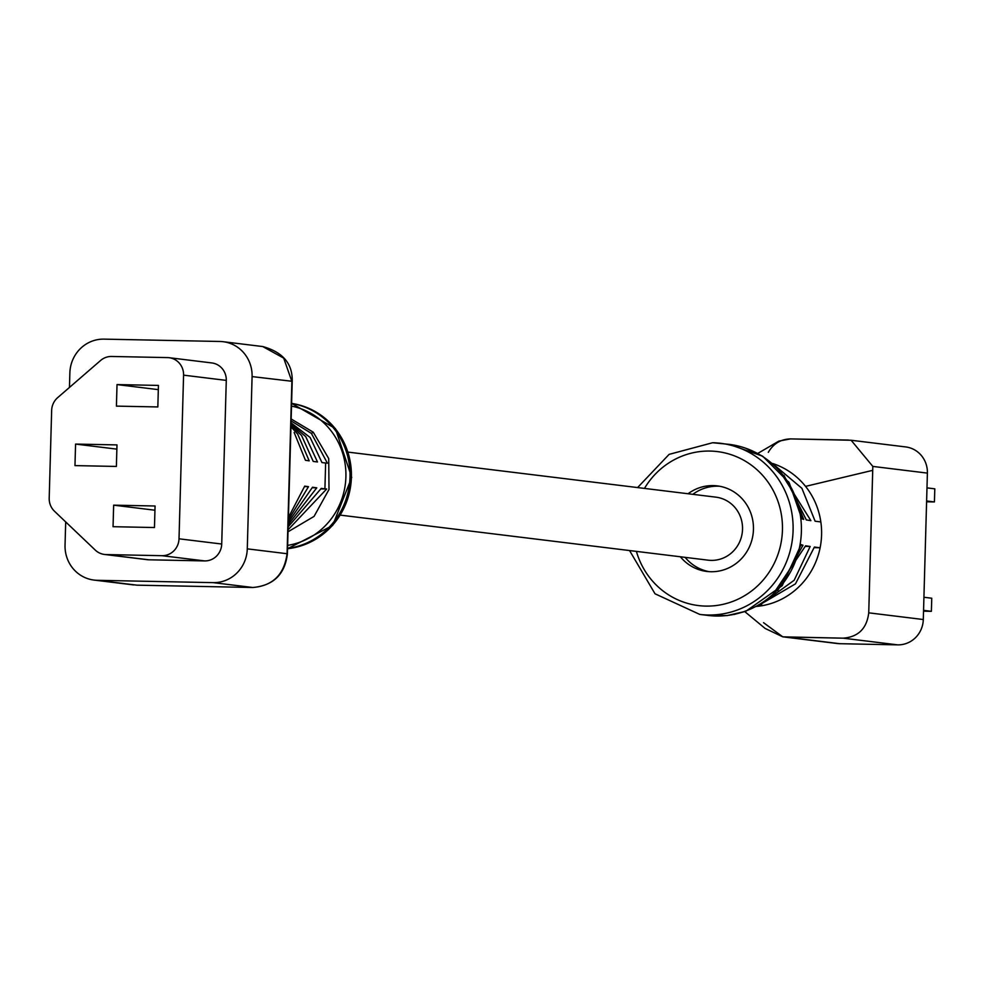 <?xml version="1.0" encoding="UTF-8"?>
<svg xmlns="http://www.w3.org/2000/svg" width="984" height="984" viewBox="0 0 984 984"><rect width="100%" height="100%" fill="white"/><g stroke="black" fill="none" stroke-linecap="round" stroke-linejoin="round"><path stroke-width="1.48" d="M340.402 515.136L708.173 560.179A31.746 30.504 -83 0 0 711.149 560.388A31.746 30.504 -83 0 0 742.453 530.831A31.746 30.504 -83 0 0 715.885 497.154L348.127 452.123M680.375 556.772A43.099 41.402 -83 0 0 706.795 571.446A43.099 41.402 -83 0 0 710.829 571.729A43.099 41.402 -83 0 0 753.338 531.606A43.099 41.402 -83 0 0 717.262 485.887A43.099 41.402 -83 0 0 713.228 485.604A43.099 41.402 -83 0 0 688.087 493.747M719.636 486.244A43.099 41.402 -83 0 0 717.976 486.182A43.099 41.402 -83 0 0 692.834 494.337M775.355 465.936L801.923 488.335L815.109 521.212L820.841 521.938A73.271 70.393 -83 0 0 805.552 486.379A73.271 70.393 -83 0 0 772.637 463.501M805.552 486.379L872.722 470.34L868.737 612.835C866.83 628.505 858.306 636.956 843.165 638.173L782.772 636.832L763.547 622.675L782.76 636.832L837.335 643.524A25.855 24.846 97 0 0 839.758 643.696L897.74 644.864A25.855 24.846 97 0 0 923.299 619.526L927.395 473.107A25.855 24.846 97 0 0 905.686 446.933L851.123 440.254L872.82 466.416L868.737 612.835L923.299 619.526M768.295 452.357C773.412 443.575 780.89 439.098 790.718 438.913L851.123 440.254M764.531 601.778L794.186 580.24L810.176 546.477L805.613 545.788L771.616 596.378M777.717 590.671L802.993 545.247L801.099 544.595L782.206 585.677L745.872 611.261L733.966 614.496M761.641 604.078L761.591 605.775L758.566 605.48M761.591 605.775A73.271 70.393 -83 0 0 820.115 547.768L814.395 547.055L795.478 583.856L760.484 604.361M783.965 475.321L806.339 519.946L810.89 520.647L778.516 469.061M745.589 448.187L762.723 456.232L789.205 482.75L801.825 518.765L803.707 519.404L788.528 481.693M755.786 606.476A73.271 70.393 -83 0 0 761.542 605.775A73.271 70.393 -83 0 1 755.786 606.476M820.841 521.938A73.271 70.393 -83 0 1 821.603 533.709A73.271 70.393 -83 0 1 820.115 547.768L814.272 547.658M810.176 546.477L805.502 546.391M802.993 545.247L800.988 545.21M685.122 557.35A43.099 41.402 -83 0 0 709.169 571.667M926.596 501.778L934.431 501.938L926.62 500.979M934.431 501.938L934.8 488.839L926.977 487.879M923.533 611.162L931.381 611.322L923.558 610.363M931.381 611.322L931.75 598.223L923.927 597.263M291.215 421.004L311.399 433.391L327.389 463.156L325.63 463.021L324.917 488.863L326.663 488.999L288.226 529.638M291.264 419.036L313.256 432.197L328.717 458.556L329 489.466L314.056 516.403L288.078 531.766M288.3 524.509L316.774 487.83L312.506 487.252L288.373 522.209M288.447 519.847L308.484 486.686L304.708 486.133L288.521 517.301M291.166 422.948L310.12 437.474L321.965 462.566L325.63 463.021M291.104 425.555L301.559 435.481L313.232 461.422L317.488 461.988L305.716 436.588L291.129 424.227M294.142 432.456L305.434 460.291L309.197 460.856L297.685 434.116L291.067 426.945M292.076 382.333L287.316 553.082M324.917 488.863L321.239 488.408L288.238 526.747M65.694 521.926L65.042 545.185A34.477 33.124 -83 0 0 93.984 580.068A34.477 33.124 -83 0 0 97.219 580.302L213.184 582.639A34.477 33.124 -83 0 0 247.279 548.851L252.088 376.589A34.477 33.124 -83 0 0 223.147 341.706A34.477 33.124 -83 0 0 219.912 341.473L103.96 339.136A34.477 33.124 -83 0 0 69.864 372.924L69.458 387.438M104.439 554.447L147.145 559.675A17.245 16.568 -83 0 0 148.756 559.798L204.672 560.917A17.245 16.568 -83 0 0 221.72 544.029L226.283 380.39A17.245 16.568 -83 0 0 211.818 362.936L169.113 357.709A17.245 16.568 -83 0 0 167.501 357.598L111.586 356.466A17.245 16.568 -83 0 0 100.577 360.501L57.687 397.622A17.245 16.568 -83 0 0 51.648 410.488L49.2 498.187A17.245 16.568 -83 0 0 54.514 511.274L95.276 550.093A17.245 16.568 -83 0 0 104.439 554.447A17.245 16.568 -83 0 0 106.051 554.57L161.966 555.689A17.245 16.568 -83 0 0 179.014 538.802L183.577 375.15A17.245 16.568 -83 0 0 169.113 357.709M252.986 587.497A8.622 2.78 -88.9 0 1 252.9 587.497A8.622 2.78 -88.9 0 1 252.827 587.497C272.814 585.849 284.228 574.594 287.07 553.721L291.879 381.472L283.7 358.127L262.753 346.553L223.147 341.706M136.973 585.16A8.622 1.98 -88.8 0 1 136.911 585.16L97.219 580.302M247.279 548.851L287.07 553.721A8.622 0.861 2.8 0 1 287.389 553.98A8.622 0.861 2.8 0 1 287.242 554.127M252.088 376.589L292.076 381.288M262.74 346.553C282.863 352.1 292.691 363.699 292.211 381.362L287.389 553.98C284.868 574.398 273.368 585.566 252.9 587.497L136.911 585.16A8.622 1.98 -88.8 0 1 136.862 585.16L252.827 587.497L213.184 582.639M75.571 444.079L74.969 465.604L116.383 466.441L116.985 444.903L75.571 444.079L116.875 449.134M117.022 384.584L116.419 406.121L157.834 406.946L158.436 385.421L117.022 384.584L158.313 389.639M113.652 505.161L113.049 526.698L154.463 527.535L155.066 505.997L113.652 505.161L154.943 510.229M326.663 488.999L321.116 488.888M316.774 487.83L312.395 487.744M308.484 486.686L304.597 486.613M712.662 442.738A86.198 82.816 97 0 1 720.743 443.317A86.198 82.816 97 0 1 792.87 534.742A86.198 82.816 97 0 1 707.853 615A86.198 82.816 97 0 1 699.784 614.422L655.012 593.783L629.563 550.548M636.402 551.384A77.576 74.538 -83 0 0 705.725 606.095A77.576 74.538 -83 0 0 782.44 530.081A77.576 74.538 -83 0 0 710.054 451.066A77.576 74.538 -83 0 0 644.483 488.408M745.872 611.261L727.25 615.553L708 615.443A86.198 82.816 -83 0 0 708.086 615.443A86.198 82.816 -83 0 0 716.155 616.021A86.198 82.816 -83 0 0 801.419 530.327A86.198 82.816 -83 0 0 729.132 444.35A86.198 82.816 -83 0 0 729.046 444.337L712.601 442.738L669.108 454.374L637.595 487.572M872.82 466.416L927.395 473.107M868.737 612.835C866.83 628.505 858.306 636.956 843.165 638.173L785.183 637.005L839.758 643.696M785.183 637.005L782.772 636.832L765.109 628.432L744.802 611.63M843.165 638.173L897.74 644.864M313.256 432.197A8.622 1.931 -45.8 0 1 311.399 433.391M291.67 403.452A73.271 70.393 97 0 1 350.009 477.154A73.271 70.393 97 0 1 287.574 548.383M287.562 548.715A73.271 70.393 -83 0 0 351.399 477.326A73.271 70.393 -83 0 0 291.67 403.403L335.396 428.569L351.731 477.424L332.629 525.493L287.562 548.728M287.66 545.37A70.737 67.97 -83 0 0 345.901 476.896A70.737 67.97 -83 0 0 291.596 406.109M106.051 554.57L148.756 559.798M161.966 555.689L204.672 560.917M179.014 538.802L221.72 544.029M183.577 375.15L226.283 380.39M699.784 614.422L708.086 615.443M848.491 440.069L790.459 438.901L778.848 441.115L757.803 453.403M729.132 444.337L762.723 456.232M133.603 584.927L93.984 580.068"/></g></svg>
